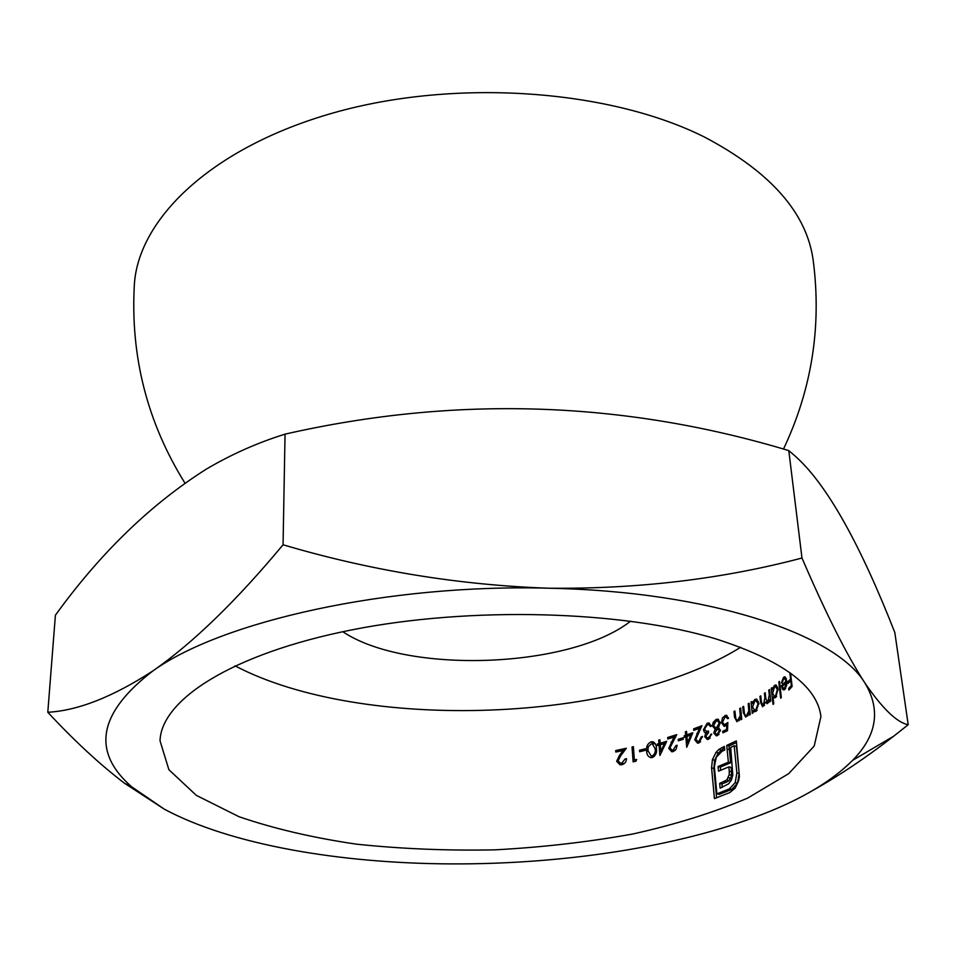 <?xml version="1.0" encoding="UTF-8"?>
<svg xmlns="http://www.w3.org/2000/svg" width="956" height="956" viewBox="0 0 956 956"><rect width="100%" height="100%" fill="white"/><g stroke="black" fill="none" stroke-linecap="round" stroke-linejoin="round"><path stroke-width="1.43" d="M716.044 638.955C622.942 610.537 471.009 606.104 351.533 629.932C231.782 653.713 161.206 699.864 160.034 740.816L168.889 769.711L196.327 795.368L238.976 816.699C273.643 828.601 312.696 837.743 356.122 844.124C401.078 848.88 447.348 850.792 494.921 849.848C542.434 847.303 588.43 842.021 632.92 833.979C675.761 824.431 714.036 812.457 747.747 798.045L788.712 773.643L814.201 746.05L820.917 716.582C817.38 686.217 782.414 660.345 716.044 638.955M234.973 665.818C362.216 732.643 618.675 723.238 740.685 647.272M789.847 672.642L790.576 678.963L787.911 681.831L788.091 683.468L790.767 680.6L791.341 685.524L788.664 688.38L788.855 690.017L792.118 686.516L790.564 673.167M779.499 681.365L778.805 681.975L780.634 698.191L781.327 697.593L779.499 681.365M769.508 689.587L768.744 690.16L769.281 694.976L767.835 701.883L767.262 702.122L765.84 698.549L765.206 692.753L764.43 693.315L764.908 697.749L763.426 704.978L762.804 705.217L761.43 702.015L760.761 695.848L759.948 696.386L760.618 702.552L762.625 706.771L765.517 702.074L767.071 703.688L769.09 701.871L769.783 699.613L770.01 701.608L770.763 701.047L769.508 689.587M749.074 703.222L748.201 703.736L748.799 710.917L746.648 715.327L745.811 715.578L744.533 714.156L743.613 706.353L742.716 706.854L743.302 712.602L745.656 717.096L749.157 712.997L749.373 715.04L750.257 714.526L749.074 703.222M727.48 730.719L727.851 722.521L724.385 724.708L722.497 722.294L724.935 717.12L725.843 716.928L727.624 718.721L728.592 718.255L726.034 715.279L722.497 717.777L721.493 722.688L724.194 726.381L726.751 725.198L726.548 729.5L722.76 731.232L722.915 732.798L727.48 730.719M708.396 737.697L707.392 737.889L705.779 736.263L708.599 732.559L708.456 730.993L706.46 731.4L704.488 729.249L707.225 724.827L709.268 724.851L710.392 726.572L711.431 726.13L708.599 722.999L707.105 723.274L703.425 729.798L704.393 732.212L705.815 733.001L704.703 736.67L707.297 739.49L708.551 739.263L711.706 733.933L708.396 737.697L710.105 738.14M692.813 732.75L686.826 734.853L686.528 731.388L685.38 731.782L685.679 735.248L684.209 735.75L684.341 737.303L685.822 736.801L686.731 747.257L692.813 732.75M673.12 750.042L672.116 750.173L669.941 747.867L676.74 734.662L667.67 737.494L667.79 739.024L674.04 737.1L668.734 748.357L671.745 751.763L673.191 751.607L676.155 749.205L677.111 745.226L675.928 745.596L673.12 750.042L675.056 750.52M651.036 741.832C647.511 743.672 646.053 746.72 646.674 750.962C646.662 754.559 648.072 756.793 650.905 757.666L652.267 757.546C655.744 755.658 657.119 752.599 656.402 748.381C656.449 744.832 655.123 742.609 652.434 741.713L651.036 741.832L653.378 742.43M636.696 759.458L634.366 760.008L633.386 746.648L632.035 746.971L633.123 761.848L635.919 761.203L636.696 759.458M621.711 763.187L620.575 763.247L618.066 760.88L620.743 755.706L626.347 748.261L615.7 750.544L615.795 752.061L623.133 750.508L619.488 755.312L616.644 761.299L620.097 764.848L621.747 764.728C624.758 763.892 626.347 761.884 626.491 758.67L625.093 758.98L621.711 763.187L623.993 763.736M645.169 748.811L639.516 750.221L639.624 751.751L645.288 750.341L645.169 748.811M666.726 741.306L660.202 743.206L659.927 739.765L658.684 740.123L658.959 743.565L657.334 744.019L657.465 745.549L659.078 745.094L659.903 755.479L666.726 741.306M683.182 737.685L678.174 739.335L678.306 740.876L683.313 739.227L683.182 737.685M698.824 741.378L697.88 741.533L695.872 739.287L701.931 725.723L693.626 728.866L693.757 730.408L699.481 728.269L694.761 739.813L697.557 743.159L698.908 742.955L702.433 736.395L701.346 736.813L698.824 741.378L700.617 741.832M713.785 733.013L716.283 735.833L717.442 735.594L720.406 730.217L718.434 727.707L720.274 722.545L717.621 719.187L715.984 719.533L713.092 722.509L712.507 726.034L715.136 729.129L713.785 733.013L715.04 733.348M740.625 707.99L739.705 708.492L740.291 715.638L738.008 719.976L737.148 720.215L735.809 718.769L734.913 711.001L733.969 711.479L734.543 717.203L736.968 721.708L740.649 717.705L740.852 719.737L741.772 719.247L740.625 707.99M753.113 712.829L752.898 710.738L754.631 711.742L755.957 711.312L758.921 703.186L756.065 699.111L754.738 699.553L752.133 703.461L751.93 701.513L751.069 702.027L752.253 713.355L753.113 712.829M773.751 703.807L772.986 696.936L774.587 697.928L775.675 697.45L778.065 688.977L775.543 684.998L774.372 685.536L772.185 689.67L771.97 687.687L771.229 688.272L773.01 704.381L773.751 703.807M783.741 678.76L784.506 678.354L786.131 681.138L781.375 685.691L782.426 689.168L783.789 689.993L784.852 689.419L786.645 685.249L786.788 680.78L784.601 676.788L783.502 677.41L781.387 682.942L782.056 683.062L783.741 678.76M735.176 788.114L738.594 780.825L739.406 776.308L736.323 740.912L726.715 745.405L728.388 762.195L718.076 766.533L718.518 771.181L728.842 766.867L729.273 771.229L729.225 774.73L726.799 779.977L719.677 783.406L720.131 788.162L728.568 783.86L731.388 780.048L732.798 775.053L730.695 747.377L734.172 745.752L736.873 772.878L735.2 782.617L729.404 788.891L716.892 793.874L714.359 766.82L716.259 757.248L722.258 751.129L724.72 750.066L724.373 746.445L718.745 749.528L716.008 752.432L712.423 759.638L711.575 767.907L714.431 798.595L729.763 792.584L735.176 788.114M783.466 449.105C811.799 389.283 821.73 326.498 813.245 260.725C806.995 213.284 770.883 172.14 704.919 137.282C609.844 89.374 455.63 78.093 333.477 112.856C211.061 147.559 137.616 219.545 134.294 285.617C130.482 356.779 147.332 422.564 184.843 482.971M47.8 712.268L55.4 615.21C100.428 552.95 150.785 504.218 206.472 469.026C231.424 454.327 257.618 442.7 285.043 434.144C455.677 395.366 623.587 400.851 788.784 450.599L792.416 453.73C827.43 482.804 862.24 549.425 894.828 632.549L908.2 724.72C896.991 722.605 882.579 708.719 864.953 683.074C846.932 655.35 825.936 613.668 801.976 558.017C722.605 579.025 638.25 589.099 548.911 588.227C459.131 585.12 370.51 570.636 283.06 544.777C236.347 600.93 193.016 642.946 153.056 670.813C112.975 696.84 77.89 710.667 47.8 712.268C74.186 740.685 99.759 764.358 124.531 783.263L164.289 809.146C230.444 844.698 339.464 863.388 450.862 863.901C562.439 864.451 678.449 847.052 762.864 814.154C802.192 798.893 832.102 780.944 852.621 760.331C876.891 735.654 881.002 709.902 864.953 683.074C836.01 634.509 710.487 591.417 548.911 588.227C388.112 583.686 221.613 621.328 153.056 670.813C98.372 712.77 91.226 751.428 131.617 786.764L164.289 809.146M283.06 544.777L285.043 434.144M801.976 558.017L788.784 450.599M812.839 790.433C839.416 775.531 866.363 757.451 893.693 736.192L908.2 724.72M342.81 631.713C406.515 674.554 570.242 668.555 630.637 621.161M626.479 759.315L625.093 758.98M618.281 761.693L616.644 761.299M624.435 750.83L623.133 750.508M618.221 751.559L615.7 750.544M618.185 751.153L625.332 749.635M635.465 761.311L635.382 760.259M633.434 747.317L632.035 746.971M636.254 760.462L634.366 760.008M641.93 751.189L639.516 750.221M641.906 750.818L645.264 749.982M648.037 751.308L646.674 750.962M655.123 748.739C655.756 752.025 654.74 754.451 652.1 756.017L651.227 756.077L647.965 750.639L648.228 746.744L652.016 743.302L655.123 748.739L656.437 749.062M654.167 756.531L652.1 756.017M660.381 745.429L659.078 745.094M659.724 745.262L657.334 744.019M659.676 744.605L661.277 744.15L658.959 743.565M661.277 744.15L661.229 743.469M659.987 740.446L658.684 740.123M666.057 742.776L662.532 743.792L660.202 743.206M660.321 744.748L664.444 743.553L660.847 751.249L660.321 744.748M665.567 743.84L664.444 743.553M661.994 751.535L660.847 751.249M677.111 745.907L675.928 745.596M670.132 748.703L668.734 748.357M675.139 737.387L674.04 737.1M669.989 738.355L667.67 737.494M669.965 738.08L675.784 736.275M680.481 740.171L678.174 739.335M680.457 739.92L683.289 738.988M687.029 737.112L685.822 736.801M686.528 736.98L684.209 735.75M686.48 736.347L687.95 735.833L685.679 735.248M687.95 735.833L687.89 735.128M686.587 732.093L685.38 731.782M692.168 734.375L689.097 735.439L686.826 734.853M686.97 736.407L690.746 735.08L687.543 742.955L686.97 736.407M691.774 735.355L690.746 735.08M688.583 743.23L687.543 742.955M702.433 737.088L701.346 736.813M696.064 740.147L694.761 739.813M700.497 728.544L699.481 728.269M695.884 729.619L693.626 728.866M695.872 729.452L701.011 727.54M711.623 734.614L710.643 734.363M706.006 737.016L704.703 736.67M707.225 733.372L705.815 733.001M706.639 732.798L704.393 732.212M704.715 730.133L703.425 729.798M709.34 723.859L707.105 723.274M711.192 725.353L709.268 724.851M716.295 729.44L715.136 729.129M713.726 726.357L712.507 726.034M714.204 722.808L713.092 722.509M718.231 720.131L715.984 719.533M717.347 734.005L716.307 734.232L714.837 732.631L717.705 728.95L719.39 730.647L717.347 734.005L718.996 734.435M720.406 730.922L719.39 730.647M716.665 727.564L715.614 727.791L713.546 725.568L716.128 721.099L717.394 720.824L719.259 722.951L716.665 727.564L718.912 728.161L715.614 727.791M720.286 723.226L719.259 722.951M725.018 731.854L722.76 731.232M725.007 731.818L727.48 730.707M727.516 729.763L726.548 729.5M727.719 725.449L726.751 725.198M722.617 722.987L721.493 722.688M727.086 716.14L724.839 715.53M727.731 725.03L725.496 724.445M741.653 717.98L740.649 717.705M734.997 711.766L733.969 711.479M739.323 720.334L738.008 719.976M741.438 715.96L740.291 715.638M740.709 708.755L739.705 708.492M750.125 713.26L749.157 712.997M743.696 707.117L742.716 706.854M747.903 715.662L746.648 715.327M749.91 711.228L748.799 710.917M749.157 703.998L748.201 703.736M754.236 711.109L754.141 710.141M752.014 702.29L751.069 702.027M752.922 703.676L752.133 703.461M757.044 700.198L754.738 699.553M755.192 711.36L752.898 710.738M755.802 709.926L754.762 710.248L752.515 707.141L754.858 700.963L755.873 700.652L758.084 703.712L755.802 709.926L757.104 710.284M758.968 703.951L758.084 703.712M770.632 699.852L769.783 699.613M767.871 702.732L765.517 702.074M760.857 696.649L759.948 696.386M764.477 705.277L763.426 704.978M765.302 693.566L764.43 693.315M768.911 702.194L767.835 701.883M769.592 690.411L768.744 690.16M774.539 697.366L774.432 696.434M772.054 688.511L771.229 688.272M772.866 689.862L772.185 689.67M776.774 686.217L774.372 685.536M775.376 697.605L772.986 696.936M775.507 696.04L774.599 696.434L772.603 693.387L774.503 686.958L775.4 686.575L777.359 689.563L775.507 696.04L776.63 696.35M778.124 689.778L777.359 689.563M779.594 682.202L778.805 681.975M785.975 678.139L783.502 677.41M784.434 689.742L782.426 689.168M782.665 686.073L781.375 685.691M786.848 681.353L786.131 681.138M782.211 686.492L786.226 682.632L784.661 688.021L783.824 688.463L782.211 686.492M786.884 682.823L786.226 682.632M786.537 685.811L785.892 685.619M785.677 688.32L784.661 688.021M790.038 688.774L788.664 688.38M792.022 685.727L791.341 685.524M791.46 680.803L790.767 680.6M789.274 682.237L787.911 681.831M791.269 679.166L790.576 678.963M716.582 797.794L713.845 768.469L711.575 767.907M713.845 768.469L714.682 760.199L712.423 759.638M714.682 760.199L718.255 753.005L716.008 752.432M718.255 753.005L724.17 748.094L721.911 747.52M729.404 788.891L731.687 789.441L719.175 794.412L716.892 793.874M731.687 789.441L737.482 783.179L735.2 782.617M737.482 783.179L739.155 773.44L736.873 772.878M739.155 773.44L736.443 746.337L734.172 745.752M722.27 787.314L721.947 783.956L719.677 783.406M721.947 783.956L726.668 782.056L724.397 781.506M726.668 782.056L729.07 780.538L726.799 779.977M729.07 780.538L730.635 778.268L728.364 777.706M730.635 778.268L731.495 775.292L729.225 774.73M731.495 775.292L731.543 771.791L729.273 771.229M731.543 771.791L731.113 767.429L728.842 766.867M720.645 770.321L720.346 767.094L718.076 766.533M720.346 767.094L730.659 762.757L728.388 762.195M730.659 762.757L729.368 749.588L727.11 749.002M729.32 749.576L728.974 745.991L726.715 745.405M728.974 745.991L736.49 742.525M620.803 755.634L619.488 755.312M672.152 742.43L671.028 742.143M697.808 733.73L696.781 733.455M735.582 717.49L734.543 717.203M741.127 712.817L740.123 712.543M744.306 712.877L743.302 712.602M749.588 708.073L748.62 707.81M761.526 702.803L760.618 702.552M765.78 697.988L764.908 697.749M770.13 695.215L769.281 694.976M720.991 750.102L718.745 749.528M131.617 786.764L124.519 783.275M852.621 760.331L893.693 736.192M620.575 763.27L623.049 763.868M652.494 741.713L653.474 741.964M651.227 756.1L653.581 756.686M652.888 743.505L654.358 743.876M672.116 750.173L674.422 750.747M697.88 741.533L700.139 742.119M708.707 723.011L709.579 723.238M709.149 724.779L710.678 725.186M706.46 731.4L708.539 731.949M707.392 737.901L709.639 738.486M717.717 719.199L718.53 719.414M716.307 734.244L718.553 734.829M718.398 729.129L719.952 729.536M718.171 721.027L719.641 721.422M726.154 715.279L726.907 715.482M726.608 717.131L728.078 717.526M724.385 724.708L726.62 725.305M737.148 720.215L738.976 720.705M745.811 715.578L747.568 716.056M756.065 699.111L757.056 699.386M754.762 710.272L756.626 710.786M756.698 700.868L758.18 701.286M762.804 705.217L764.25 705.612M767.262 702.122L768.696 702.529M775.543 684.998L776.427 685.249M774.587 696.458L776.212 696.912M776.141 686.778L777.718 687.233M784.601 676.788L785.294 676.991M785.067 678.497L786.406 678.891M783.824 688.463L785.306 688.894"/></g></svg>
